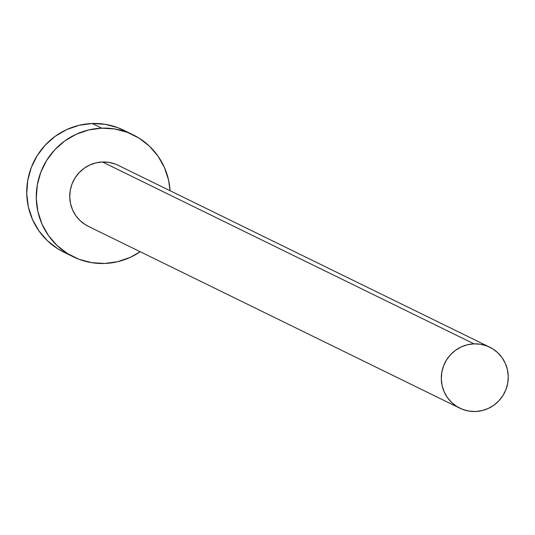 <?xml version="1.0" encoding="UTF-8"?>
<svg xmlns="http://www.w3.org/2000/svg" width="535" height="535" viewBox="0 0 535 535"><rect width="100%" height="100%" fill="white"/><g stroke="black" fill="none" stroke-linecap="round" stroke-linejoin="round"><path stroke-width="0.8" d="M489.712 347.168L118.148 165.308A33.966 33.364 116.1 0 0 102.452 161.985L474.01 343.851A33.966 33.364 -63.9 0 1 489.712 347.168A33.966 33.364 -63.9 0 1 507.454 384.585A33.966 33.364 -63.9 0 1 475.548 411.502A33.966 33.364 -63.9 0 1 459.846 408.185A33.966 33.364 -63.9 0 1 442.104 370.768A33.966 33.364 -63.9 0 1 474.01 343.851L102.452 161.985L109 162.393L115.319 164.084M133.081 134.8L123.558 130.139A67.932 66.728 116.1 0 0 92.154 123.498L101.683 128.159A67.932 66.728 -63.9 0 1 133.081 134.8A67.932 66.728 -63.9 0 1 170.056 190.714L168.578 180.155L164.479 167.609L158.026 156.146L149.472 146.202L139.133 138.17L127.417 132.352L114.771 128.975L101.683 128.159L92.154 123.498A67.932 66.728 116.1 0 0 28.342 177.332A67.932 66.728 116.1 0 0 63.832 252.166L73.355 256.827A67.932 66.728 -63.9 0 1 37.871 181.994A67.932 66.728 -63.9 0 1 101.683 128.159L88.656 129.951L76.184 134.272L64.755 140.959L54.797 149.746L46.706 160.313L40.787 172.243L37.263 185.077L36.28 198.318L37.865 211.472L41.957 224.018L48.411 235.48L56.971 245.425L67.303 253.456L79.019 259.274L91.666 262.652L104.753 263.467A67.932 66.728 -63.9 0 1 73.355 256.827M140.19 251.724A67.932 66.728 -63.9 0 1 104.753 263.467L117.787 261.675L130.252 257.355L140.19 251.724M88.429 226.392L85.259 224.633L80.096 220.621L75.816 215.645L72.593 209.914L70.54 203.641L69.751 197.067L70.239 190.447L72.004 184.027L74.96 178.061L79.006 172.778L83.988 168.385L89.699 165.041L95.939 162.881L102.452 161.985A33.966 33.364 116.1 0 0 70.546 188.902A33.966 33.364 116.1 0 0 88.288 226.318L459.846 408.185M128.226 132.66L117.894 127.691L105.248 124.307L92.154 123.498L79.126 125.29L66.654 129.61L55.225 136.291L45.274 145.085L37.176 155.652L31.257 167.575L27.74 180.409L26.75 193.657L28.335 206.804L32.434 219.357L38.888 230.819L47.441 240.757L57.78 248.795L64.113 252.306M474.01 343.851L467.496 344.747L461.264 346.907L455.546 350.244L450.57 354.645L446.524 359.928L443.562 365.886L441.803 372.306L441.308 378.927L442.104 385.501L444.15 391.781L447.374 397.512L451.654 402.481L456.823 406.5L462.681 409.409L469.001 411.094L475.548 411.502L482.062 410.606L488.294 408.446L494.012 405.102L498.988 400.708L503.034 395.425L505.996 389.46L507.755 383.047L508.25 376.419L507.454 369.845L505.408 363.573L502.184 357.841L497.904 352.873L492.735 348.853L486.877 345.944L480.557 344.252L474.01 343.851"/></g></svg>
